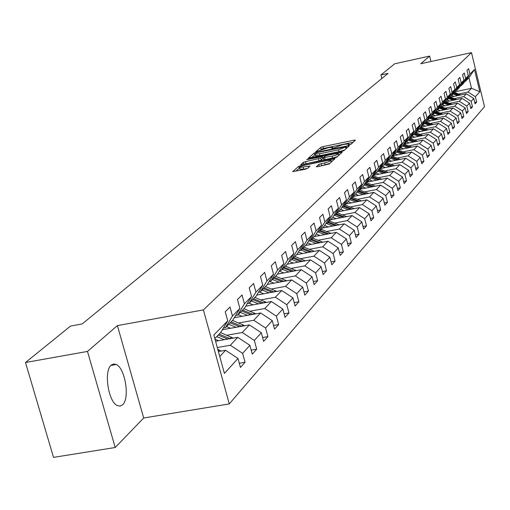 <?xml version="1.0" encoding="UTF-8"?>
<svg xmlns="http://www.w3.org/2000/svg" width="510" height="510" viewBox="0 0 510 510"><rect width="100%" height="100%" fill="white"/><g stroke="black" fill="none" stroke-linecap="round" stroke-linejoin="round"><path stroke-width="0.76" d="M349.229 144.98L350.772 144.445L355.457 140.193L354.15 140.161L322.951 146.65L320.758 147.409L315.722 151.802L328.51 147.645L332.743 147.364L331.953 148.435L332.883 148.372L342.114 144.821L344.741 144.279L349.038 143.992L348.285 145.044L349.229 144.98M122.585 404.825C130.031 398.565 125.23 368.182 116.235 364.497L113.602 363.968L111.218 365.134C103.683 370.77 108.152 401.395 117.141 405.488L120.016 406.151L122.585 404.825M316.289 166.649L317.622 166.719L329.218 164.003L334.949 158.693L298.79 166.254L292.657 171.634L305.101 169.282L307.434 168.459L310.029 166.069L299.619 167.497C299.67 166.764 301.767 165.909 305.911 164.928L327.318 160.529L330.996 160.306C330.926 161.032 328.835 161.887 324.717 162.862L318.807 164.411L316.34 166.834M117.402 325.603L87.49 351.428L25.5 362.508L53.518 457.374L115.209 447.512L143.699 417.996L229.277 403.92L203.401 309.908L117.402 325.603L143.699 417.996M430.963 61.5L429.637 56.094L420.801 63.724L471.482 52.626L203.401 309.908M429.637 56.094L394.74 63.776L380.925 74.951L381.818 78.521M25.5 362.508L70.527 326.081L82.199 323.933L388.084 73.389L380.925 74.951M341.694 151.432L343.938 150.648L349.286 145.79L347.973 145.752L316.385 152.299L314.16 153.07L308.397 158.119L341.694 151.432M342.21 152.216L336.696 157.22L334.407 158.023L300.645 164.775L303.233 162.441L305.515 161.644L320.809 158.17L322.467 156.608L307.632 159.477L306.708 159.534L308.32 158.884L342.21 152.216M229.277 403.92L484.5 106.692L471.482 52.626M239.292 363.26L245.055 362.272L242.62 353.353L249.894 345.334L252.284 354.15L256.708 349.178L254.337 340.431L261.311 332.743L263.644 341.388L267.897 336.613L265.582 328.032L272.276 320.65L274.552 329.135L278.632 324.551L276.382 316.123L282.814 309.028L285.033 317.36L288.96 312.949L286.754 304.68L292.944 297.859L295.111 306.038L298.885 301.799L296.737 293.677L302.691 287.111L304.814 295.143L308.448 291.063L306.344 283.082L312.075 276.758L314.154 284.65L317.653 280.717L315.594 272.882L321.121 266.781L323.155 274.539L326.528 270.746L324.513 263.045L329.842 257.167L331.831 264.792L335.089 261.133L333.113 253.559L338.257 247.885L340.208 255.382L343.351 251.851L341.419 244.398L346.386 238.922L348.292 246.298L351.326 242.887L349.439 235.556L354.233 230.265L356.101 237.526L359.04 234.23L357.185 227.014L361.826 221.901L363.656 229.041L366.492 225.853L364.675 218.752L369.163 213.805L370.961 220.836L373.702 217.751L371.924 210.764L376.265 205.97L378.031 212.899L380.689 209.91L378.936 203.025L383.144 198.39L384.871 205.205L387.447 202.317L385.732 195.534L389.806 191.04L391.501 197.759L394 194.954L392.311 188.273L396.264 183.919L397.928 190.542L400.35 187.82L398.692 181.241L402.524 177.015L404.162 183.536L406.508 180.903L404.883 174.414L408.599 170.315L410.206 176.747L412.488 174.19L410.888 167.79L414.496 163.812L416.077 170.155L418.289 167.669L416.715 161.364L420.221 157.501L421.776 163.755L423.925 161.339L422.376 155.123L425.78 151.368L427.31 157.533L429.401 155.193L427.877 149.054L431.186 145.407L432.69 151.489L434.718 149.213L433.226 143.157L436.439 139.612L437.924 145.618L439.894 143.399L438.421 137.426L441.552 133.977L443.011 139.899L444.93 137.745L443.483 131.848L446.524 128.494L447.958 134.34L449.826 132.243L448.405 126.423L451.363 123.152L452.778 128.928L454.595 126.888L453.192 121.138L456.08 117.957L457.47 123.656L459.242 121.667L457.859 115.993L460.67 112.895L462.041 118.524L463.762 116.586L462.404 110.982L465.139 107.961L466.491 113.526L468.174 111.633L466.828 106.099L469.5 103.154L470.832 108.649L472.47 106.807L471.144 101.337L473.752 98.468L475.059 103.893L476.659 102.102L475.358 96.696L479.827 91.768L474.459 69.5L468.958 77.724L465.426 81.351L464.731 81.504M245.055 362.272L240.44 367.455L237.985 358.466L224.413 373.428L213.849 334.974L227.715 320.847L225.235 311.769L230.004 307.014L232.458 316.022L239.885 308.454L237.469 299.555L242.04 294.99L244.43 303.82L251.551 296.565L249.199 287.838L253.585 283.458L255.918 292.122L262.752 285.154L260.457 276.592L264.671 272.385L266.947 280.889L273.513 274.195L271.275 265.793L275.317 261.745L277.542 270.09L283.86 263.657L281.673 255.408L285.562 251.519L287.736 259.711L293.817 253.515L291.675 245.412L295.424 241.67L297.54 249.715L303.399 243.754L301.308 235.792L304.916 232.19L306.988 240.095L312.63 234.345L310.584 226.523L314.064 223.048L316.092 230.82L321.536 225.28L319.534 217.591L322.887 214.238L324.876 221.875L330.123 216.527L328.159 208.966L331.404 205.734L333.349 213.244L338.417 208.08L336.498 200.647L339.622 197.523L341.528 204.912L346.424 199.92L344.543 192.608L347.565 189.586L349.433 196.86L354.169 192.034L352.321 184.837L355.247 181.917L357.076 189.07L361.654 184.41L359.85 177.321L362.674 174.496L364.471 181.541L368.902 177.027L367.13 170.053L369.865 167.318L371.624 174.254L375.915 169.881L374.174 163.009L376.826 160.363L378.554 167.191L382.71 162.958L381.002 156.194L383.571 153.625L385.267 160.357L389.296 156.251L387.619 149.583L390.112 147.097L391.776 153.727L395.683 149.749L394.032 143.176L396.448 140.766L398.087 147.301L401.874 143.438L400.254 136.96L402.6 134.621L404.207 141.06L407.885 137.317L406.298 130.93L408.567 128.66L410.155 135.01L413.725 131.37L412.156 125.077L414.369 122.865L415.924 129.132L419.392 125.594L417.856 119.385L419.998 117.243L421.528 123.42L424.9 119.984L423.389 113.857L425.474 111.773L426.978 117.867L430.255 114.527L428.77 108.483L430.797 106.456L432.276 112.468L435.464 109.223L433.997 103.262L435.973 101.286L437.433 107.221L440.532 104.059L439.091 98.175L441.01 96.256L442.444 102.115L445.466 99.036L444.044 93.228L445.912 91.36L447.327 97.142L450.266 94.146L448.87 88.409L450.687 86.592L452.083 92.297L454.945 89.384L453.568 83.716L455.341 81.944L456.711 87.58L459.504 84.736L458.139 79.146L459.873 77.418L461.225 82.983L463.941 80.217L462.602 74.689L464.291 73.006L465.617 78.508L468.269 75.805L466.95 70.348L468.594 68.703L469.908 74.135L474.459 69.5M215.571 341.247L237.756 337.333L230.335 345.244L217.298 347.527M223.45 327.962L225.509 327.592L233.006 319.897L239.885 308.454M230.335 345.244L242.62 353.353M237.756 337.333L249.894 345.334M232.458 316.022L225.509 327.592M222.385 329.728L249.415 324.908L242.295 332.494L226.918 335.223M235.62 315.543L237.59 315.186L244.781 307.81L251.551 296.565M242.295 332.494L254.337 340.431M249.415 324.908L261.311 332.743M244.43 303.82L237.59 315.186M234.313 317.717L260.61 312.987L253.776 320.267L238.699 322.964M247.299 303.635L249.186 303.291L256.09 296.202L262.752 285.154M253.776 320.267L265.582 328.032M260.61 312.987L272.276 320.65M255.918 292.122L249.186 303.291M245.763 306.178L271.365 301.525L264.798 308.524L250.008 311.196M258.506 292.198L260.323 291.86L266.953 285.052L273.513 274.195M264.798 308.524L276.382 316.123M271.365 301.525L282.814 309.028M266.947 280.889L260.323 291.86M256.766 295.08L281.711 290.502L275.394 297.234L260.884 299.886M269.28 281.201L271.02 280.882L277.402 274.329L283.86 263.657M275.394 297.234L286.754 304.68M281.711 290.502L292.944 297.859M277.542 270.09L271.02 280.882M267.348 284.401L291.663 279.901L285.581 286.378L271.339 288.998M279.639 270.631L281.31 270.319L287.449 264.014L293.817 253.515M285.581 286.378L296.737 293.677M291.663 279.901L302.691 287.111M287.736 259.711L281.31 270.319M277.529 274.119L301.251 269.688L295.392 275.929L281.405 278.524M289.61 260.457L291.216 260.151L297.126 254.082L303.399 243.754M295.392 275.929L306.344 283.082M301.251 269.688L312.075 276.758M297.54 249.715L291.216 260.151M287.251 264.218L310.482 259.851L304.84 265.863L291.108 268.432M299.211 250.652L300.753 250.359L306.453 244.513L312.63 234.345M304.84 265.863L315.594 272.882M310.482 259.851L321.121 266.781M306.988 240.095L300.753 250.359M296.533 254.694L319.387 250.359L313.95 256.16L300.454 258.704M308.461 241.211L309.952 240.924L315.448 235.282L321.536 225.28M313.95 256.16L324.513 263.045M319.387 250.359L329.842 257.167M316.092 230.82L309.952 240.924L316.206 243.455M305.496 245.495L327.981 241.204L322.734 246.802L309.468 249.32M317.386 232.095L318.82 231.82L324.124 226.376L330.123 216.527M322.734 246.802L333.113 253.559M327.981 241.204L338.257 247.885M324.876 221.875L318.82 231.82M314.147 236.621L336.281 232.369L331.207 237.768L318.17 240.261M325.998 223.303L327.382 223.036L332.501 217.783L338.417 208.08M331.207 237.768L341.419 244.398M336.281 232.369L346.386 238.922M333.349 213.244L327.382 223.036M322.505 228.04L344.301 223.826L339.399 229.047L326.578 231.514M334.311 214.812L335.644 214.551L340.591 209.476L346.424 199.92M339.399 229.047L349.439 235.556M344.301 223.826L354.233 230.265M341.528 204.912L335.644 214.551M330.588 219.746L352.047 215.571L347.31 220.62L334.7 223.061M342.344 206.607L343.632 206.352L348.413 201.444L354.169 192.034M347.31 220.62L357.185 227.014M352.047 215.571L361.826 221.901M349.433 196.86L343.632 206.352M338.404 211.72L359.544 207.583L354.96 212.466L342.554 214.888M350.109 198.677L351.358 198.428L355.98 193.679L361.654 184.41M354.96 212.466L364.675 218.752M359.544 207.583L369.163 213.805M357.076 189.07L351.358 198.428M345.971 203.955L366.798 199.856L362.361 204.58L350.147 206.977M357.625 191.001L358.823 190.759L363.305 186.163L368.902 177.027M362.361 204.58L371.924 210.764M366.798 199.856L376.265 205.97M364.471 181.541L358.823 190.759M353.296 196.433L373.824 192.372L369.527 196.949L357.504 199.321M364.892 183.574L366.059 183.339L370.394 178.889L375.915 169.881M369.527 196.949L378.936 203.025M373.824 192.372L383.144 198.39M371.624 174.254L366.059 183.339M360.398 189.146L380.626 185.124L376.463 189.554L364.625 191.907M371.93 176.377L373.059 176.154L377.26 171.838L382.71 162.958M376.463 189.554L385.732 195.534M380.626 185.124L389.806 191.04M378.554 167.191L373.059 176.154M367.276 182.083L387.224 178.098L383.188 182.395L371.529 184.722M378.751 169.409L379.842 169.186L383.915 165.01L389.296 156.251M383.188 182.395L392.311 188.273M387.224 178.098L396.264 183.919M385.267 160.357L379.842 169.186M373.951 175.236L393.618 171.284L389.704 175.453L378.216 177.754M385.362 162.652L386.421 162.441L390.367 158.387L395.683 149.749M389.704 175.453L398.692 181.241M393.618 171.284L402.524 177.015M391.776 153.727L386.421 162.441M380.428 168.587L399.821 164.673L396.021 168.714L384.706 170.997M391.776 156.098L392.802 155.894L396.633 151.961L401.874 143.438M396.021 168.714L404.883 174.414M399.821 164.673L408.599 170.315M398.087 147.301L392.802 155.894M386.714 162.142L405.845 158.259L402.161 162.18L391.004 164.437M397.998 149.742L398.992 149.538L402.709 145.726L407.885 137.317M402.161 162.18L410.888 167.79M405.845 158.259L414.496 163.812M404.207 141.06L398.992 149.538M392.815 155.875L411.691 152.025L408.115 155.837L397.118 158.075M404.035 143.571L404.997 143.374L408.606 139.67L413.725 131.37M408.115 155.837L416.715 161.364M411.691 152.025L420.221 157.501M410.155 135.01L404.997 143.374M398.049 149.927L417.371 145.975L413.897 149.679L403.053 151.891M409.893 137.579L410.831 137.388L414.337 133.786L419.392 125.594M413.897 149.679L422.376 155.123M417.371 145.975L425.78 151.368M415.924 129.132L410.831 137.388M403.965 143.986L422.892 140.097L419.513 143.692L408.822 145.885M415.593 131.752L416.498 131.567L419.908 128.067L424.9 119.984M419.513 143.692L427.877 149.054M422.892 140.097L431.186 145.407M421.528 123.42L416.498 131.567M409.708 138.204L428.26 134.379L424.97 137.879L414.426 140.046M421.126 126.097L422.012 125.913L425.327 122.508L430.255 114.527M424.97 137.879L433.226 143.157M428.26 134.379L436.439 139.612M426.978 117.867L422.012 125.913M415.293 132.581L433.481 128.813L430.281 132.218L419.883 134.366M426.507 120.589L427.367 120.411L430.593 117.102L435.464 109.223M430.281 132.218L438.421 137.426M433.481 128.813L441.552 133.977M432.276 112.468L427.367 120.411M420.724 127.111L438.555 123.401L435.451 126.716L425.187 128.845M431.747 115.241L432.582 115.062L435.719 111.843L440.532 104.059M435.451 126.716L443.483 131.848M438.555 123.401L446.524 128.494M437.433 107.221L432.582 115.062M426.009 121.788L443.502 118.135L440.474 121.361L430.344 123.471M436.84 110.032L437.65 109.86L440.704 106.724L445.466 99.036M440.474 121.361L448.405 126.423M443.502 118.135L451.363 123.152M442.444 102.115L437.65 109.86M431.154 116.599L448.315 113.01L445.37 116.146L435.368 118.237M441.794 104.958L442.584 104.792L445.561 101.739L450.266 94.146M445.37 116.146L453.192 121.138M448.315 113.01L456.08 117.957M447.327 97.142L442.584 104.792M436.158 111.55L453.007 108.012L450.132 111.072L440.264 113.137M446.626 100.024L447.391 99.858L450.292 96.887L454.945 89.384M450.132 111.072L457.859 115.993M453.007 108.012L460.67 112.895M452.083 92.297L447.391 99.858M441.035 106.628L457.572 103.147L454.773 106.125L445.032 108.177M451.331 95.211L452.077 95.051L454.901 92.157L459.504 84.736M454.773 106.125L462.404 110.982M457.572 103.147L465.139 107.961M456.711 87.58L452.077 95.051M445.785 101.834L462.028 98.398L459.3 101.305L449.673 103.339M442.533 104.843L441.768 105.003M455.908 90.525L456.641 90.372L459.389 87.548L463.941 80.217M459.3 101.305L466.828 106.099M462.028 98.398L469.5 103.154M461.225 82.983L456.641 90.372M450.413 97.161L466.369 93.776L463.711 96.607L454.2 98.621M447.2 100.1L446.479 100.253M460.377 85.954L461.085 85.807L463.768 83.053L468.269 75.805M463.711 96.607L471.144 101.337M466.369 93.776L473.752 98.468M465.617 78.508L461.085 85.807M455.13 91.781L471.514 88.294L468.008 92.029L458.617 94.018M451.745 95.478L451.076 95.625M468.008 92.029L475.358 96.696M468.958 77.724L471.514 88.294L479.827 91.768M469.908 74.135L465.426 81.351M87.49 351.428L115.209 447.512M219.765 356.503L225.598 350.287L218.401 351.543M227.715 320.847L220.722 332.501L214.831 338.551M225.598 350.287L237.985 358.466M474.727 102.504L476.659 102.102M470.481 107.221L472.47 106.807M466.134 112.06L468.174 111.633M461.671 117.019L463.762 116.586M457.094 122.113L459.242 121.667M452.389 127.341L454.595 126.888M447.557 132.708L449.826 132.243M442.597 138.223L444.93 137.745M437.497 143.89L439.894 143.399M432.25 149.717L434.718 149.213M426.857 155.703L429.401 155.193M421.305 161.868L423.925 161.339M415.593 168.211L418.289 167.669M409.708 174.745L412.488 174.19M403.646 181.471L406.508 180.903M397.392 188.407L400.35 187.82M390.947 195.559L394 194.954M384.298 202.929L387.447 202.317M377.432 210.541L380.689 209.91M370.336 218.401L373.702 217.751M363.012 226.523L366.492 225.853M355.432 234.919L359.04 234.23M347.59 243.601L351.326 242.887M339.481 252.584L343.351 251.851M331.073 261.885L335.089 261.133M322.365 271.524L326.528 270.746M313.325 281.514L317.653 280.717M303.954 291.879L308.448 291.063M294.213 302.64L298.885 301.799M284.095 313.822L288.96 312.949M273.564 325.45L278.632 324.551M262.612 337.543L267.897 336.613M251.194 350.134L256.708 349.178M353.175 142.264L323.41 148.448L320.631 149.717M315.371 154.53L311.387 157.692M346.322 146.752L317.641 152.477L316.079 153.013L315.25 154.058L319.47 153.778L338.538 149.832L346.322 146.752L346.679 148.161M315.671 155.671L319.942 155.607L319.47 153.778M344.658 149.991L339.01 151.674L319.942 155.607M303.673 164.341L303.233 162.441M322.862 158.425L321.294 160.032L319.018 160.828L303.718 164.303M322.785 157.845L323.251 157.749M338.519 154.606L339.883 154.326M332.118 156.168C336.147 155.212 338.2 154.383 338.283 153.676L334.636 153.905L327.184 155.442L324.921 156.232L323.315 157.654L332.118 156.168L332.596 158.036L337.346 156.627M323.359 157.832L323.754 159.655L325.106 159.573L324.621 157.711M332.596 158.036L325.106 159.573M329.906 163.378L319.203 166.394M300.058 169.173L303.692 169.161L303.201 167.274M307.53 168.376L303.692 169.161M299.721 167.886L295.717 171.201M332.565 160.969L331.232 161.243M460.964 94.924L454.595 92.469M457.604 95.631L453.173 93.929M454.104 96.377L451.254 95.332M459.688 95.191L454.053 93.024M453.715 93.375L458.885 95.364M456.609 99.546L450.132 97.053M453.167 100.272L448.679 98.545M449.622 101.025L446.811 99.986M455.303 99.82L449.578 97.614M449.227 97.977L454.474 99.998M452.14 104.289L445.555 101.745M448.609 105.034L444.063 103.275M445.026 105.787L442.463 104.818M450.802 104.569L444.988 102.325M444.631 102.695L449.954 104.748M447.563 109.153L440.812 106.545M443.942 109.918L439.333 108.133M440.308 110.676L437.79 109.72M446.193 109.446L440.283 107.157M439.913 107.534L445.319 109.624M442.865 114.151L435.948 111.467M439.142 114.928L434.475 113.118M435.47 115.693L432.913 114.724M441.456 114.444L435.451 112.117M435.075 112.506L440.563 114.629M438.045 119.276L430.95 116.522M434.22 120.073L429.49 118.237M430.504 120.851L427.909 119.856M436.598 119.576L430.491 117.211M430.102 117.606L435.68 119.767M433.098 124.536L425.818 121.711M429.165 125.358L424.371 123.49M425.397 126.136L422.771 125.128M431.607 124.848L425.378 122.425M425.002 122.84L430.663 125.046M428.017 129.948L420.546 127.041M423.976 130.783L419.112 128.89M420.157 131.574L417.492 130.547M426.481 130.26L420.093 127.774M419.755 128.22L425.512 130.464M422.79 135.501L415.121 132.511M418.64 136.361L413.706 134.436M414.77 137.158L412.067 136.119M421.215 135.826L414.656 133.269M414.362 133.748L420.221 136.036M417.429 141.219L409.549 138.14M413.151 142.099L408.147 140.142M409.237 142.902L406.489 141.844M415.803 141.55L409.071 138.918M408.765 139.409L414.777 141.761M411.908 147.09L403.812 143.928M407.509 147.996L402.428 146.007M403.544 148.805L400.752 147.728M410.244 147.435L403.321 144.725M403.008 145.235L409.186 147.651M406.234 153.14L397.915 149.876M401.701 154.065L396.55 152.044M397.685 154.881L394.848 153.791M404.519 153.491L397.405 150.699M397.086 151.221L403.429 153.714M400.388 159.362L391.986 156.06M395.728 160.312L390.462 158.24M391.654 161.134L388.773 160.025M398.629 159.719L391.317 156.85L392.075 156.092M390.985 157.386L397.507 159.949M394.377 165.775L386.089 162.505M389.57 166.744L384.164 164.609M385.445 167.58L382.519 166.445M392.56 166.139L385.044 163.181M384.699 163.729L391.406 166.375M388.18 172.374L379.925 169.11M383.233 173.368L377.668 171.175M379.045 174.21L376.074 173.056M386.312 172.75L378.573 169.696M378.19 170.327L385.126 172.992M381.799 179.182L373.371 175.835M376.699 180.202L370.974 177.939M372.453 181.05L369.431 179.877M379.88 179.565L371.911 176.415M371.548 177.002L378.649 179.813M375.22 186.201L366.613 182.771M369.96 187.246L364.07 184.907M365.651 188.101L362.584 186.902M364.663 183.944L371.975 186.845M373.243 186.59L365.383 183.472M368.43 193.437L359.639 189.924M363.012 194.514L356.949 192.104L357.816 191.212L365.09 194.1M358.638 195.375L355.521 194.157M366.403 193.838L358.708 190.785M361.431 200.915L352.448 197.306M355.84 202.011L349.592 199.525M351.403 202.884L348.228 201.641M350.485 198.6L357.988 201.59M359.34 201.322L351.556 198.224M354.195 208.628L345.021 204.931M348.432 209.757L341.987 207.187M343.925 210.643L340.667 209.355M352.047 209.049L344.097 205.874M343.351 206.41L350.65 209.323M346.73 216.603L337.346 212.804M340.776 217.764L334.133 215.105M336.205 218.65L332.788 217.311M344.518 217.03L336.396 213.779M335.797 214.398L343.071 217.317M339.01 224.846L329.422 220.945M332.864 226.038L326.03 223.297M328.223 226.931L324.64 225.528M336.74 225.286L328.434 221.952M327.809 222.589L335.242 225.579M331.028 233.376L321.217 229.36M324.679 234.594L318.125 231.954M319.968 235.499L316.206 234.033M328.695 233.822L320.203 230.405M319.553 231.068L327.139 234.122M322.773 242.199L312.732 238.068M311.419 244.366L307.479 242.83M320.369 242.658L311.68 239.152M311.011 239.834L318.763 242.964M314.224 251.341L303.947 247.089M307.434 252.628L301.066 250.047M302.57 253.547L298.426 251.94M311.75 251.806L302.857 248.204M302.162 248.918L310.086 252.125M305.362 260.814L294.844 256.428M298.35 262.134L291.86 259.494M293.403 263.064L289.049 261.381M302.825 261.292L293.715 257.588M292.995 258.328L301.098 261.617M296.183 270.638L285.409 266.112M288.921 271.989L282.31 269.293M283.898 272.926L279.314 271.167M293.575 271.122L284.236 267.316M283.49 268.081L291.777 271.46M286.665 280.825L275.617 276.159M279.148 282.215L272.404 279.461M274.036 283.165L269.21 281.316M283.981 281.322L274.405 277.408M273.628 278.199L282.113 281.667M276.783 291.408L265.461 286.588M268.993 292.836L262.121 290.018M263.791 293.792L259.348 292.039M274.017 291.918L264.193 287.889M263.396 288.711L272.079 292.275M266.513 302.404L254.904 297.419M258.449 303.871L251.43 300.983M253.151 304.833L249.231 303.24M263.676 302.921L253.591 298.771M252.756 299.625L261.655 303.291M255.841 313.841L243.927 308.684M247.477 315.352L240.318 312.388M242.091 316.321L238.081 314.683M252.922 314.37L242.562 310.086M241.695 310.979L250.818 314.746M244.743 325.743L232.515 320.401M236.066 327.292L228.754 324.258M230.577 328.268L226.485 326.591M241.74 326.279L231.094 321.861M230.188 322.785L239.547 326.668M233.191 338.143L220.626 332.603M224.177 339.73L216.712 336.619M218.592 340.718L215.016 339.226M230.099 338.685L219.147 334.12M218.203 335.089L227.811 339.086M221.149 351.065L217.783 349.305M349.082 145.012L348.923 144.4M332.775 148.391L332.616 147.785M321.224 149.207L320.758 147.409M323.41 148.448L322.951 146.65M354.405 141.149L354.15 140.161M314.632 154.887L314.16 153.07M316.512 152.796L316.385 152.299M348.228 146.752L347.973 145.752M339.01 151.674L338.538 149.832M346.022 148.754L345.665 147.345M305.994 163.506L305.515 161.644M319.018 160.828L318.54 158.967M321.294 160.032L320.809 158.17M322.906 158.604L322.428 156.748M308.435 159.311L308.32 158.884M341.145 153.185L340.884 152.165M319.298 166.311L318.807 164.411M321.612 165.495L321.121 163.602M325.208 164.755L324.717 162.862M308.939 167.146L308.677 166.152M299.274 168.128L298.79 166.254M301.302 166.266L301.091 165.45M333.84 159.808L333.572 158.776M403.589 144.292L403.907 143.96M397.526 150.507L398.081 149.94M385.133 163.213L385.751 162.575M378.739 169.76L379.166 169.326M364.255 184.607L364.835 184.014M367.678 193.59L368.003 193.245M349.675 199.557L350.574 198.639M360.564 201.08L360.94 200.691M342.165 207.258L342.905 206.499M353.22 208.819L353.64 208.373M334.407 215.207L334.904 214.697M345.627 216.82L346.105 216.31M337.773 225.088L338.321 224.515M329.658 233.637L330.263 233M321.249 242.492L321.925 241.778M312.547 251.659L313.293 250.869M303.526 261.158L304.355 260.291M294.174 271.008L295.086 270.051M284.472 281.233L285.466 280.181M274.393 291.847L275.483 290.7M263.919 302.876L265.111 301.627M253.03 314.351L254.331 312.981M241.714 326.266L243.111 324.793M229.978 338.634L231.432 337.097M218.248 350.988L219.262 349.924M110.919 365.428L116.235 364.497M349.286 144.968L349.089 144.183M332.992 148.346L332.794 147.562M346.717 148.123L346.354 146.708M315.722 155.881L315.25 154.058M322.945 158.463L322.486 156.678M338.716 155.384L338.328 153.854M323.754 159.655L323.276 157.794M331.43 161.995L331.041 160.497M300.109 169.377L299.619 167.497"/></g></svg>

